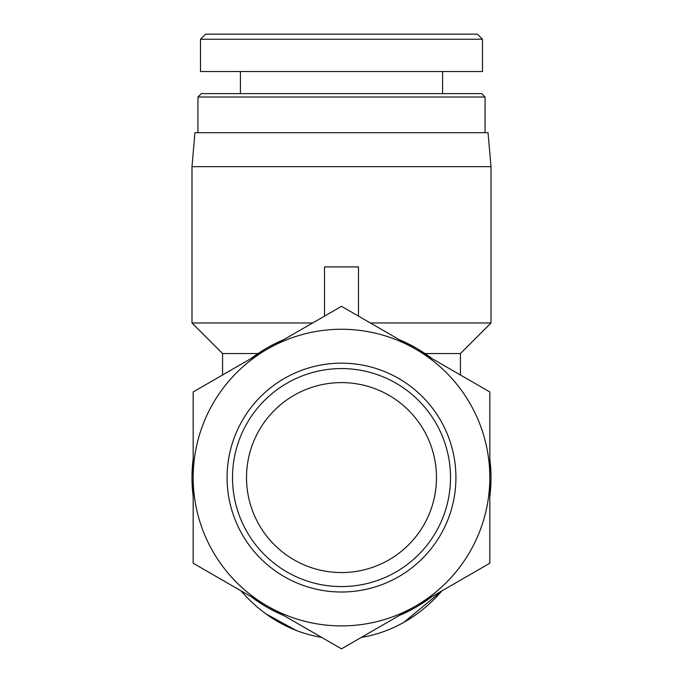<?xml version="1.0" encoding="UTF-8"?>
<svg xmlns="http://www.w3.org/2000/svg" width="683" height="683" viewBox="0 0 683 683"><rect width="100%" height="100%" fill="white"/><g stroke="black" fill="none" stroke-linecap="round" stroke-linejoin="round"><path stroke-width="1.02" d="M341.5 586.577A108.99 108.99 0 0 0 435.891 423.084A108.99 108.99 0 0 0 247.109 423.084A108.99 108.99 0 0 0 341.5 586.577M341.5 572.559A94.971 94.971 0 0 1 259.25 430.094A94.971 94.971 0 0 1 423.75 430.094A94.971 94.971 0 0 1 341.5 572.559M341.5 592.007A114.428 114.428 0 0 0 440.595 420.369A114.428 114.428 0 0 0 242.405 420.369A114.428 114.428 0 0 0 341.5 592.007M341.5 648.85L267.343 606.034A148.322 148.322 0 0 0 415.657 606.034L341.5 648.85M193.178 563.219L193.178 477.588A148.322 148.322 0 0 0 267.343 606.034L193.178 563.219M193.178 477.588L193.178 391.948L267.343 349.133A148.322 148.322 0 0 0 193.178 477.588M267.343 349.133L341.5 306.317L415.657 349.133A148.322 148.322 0 0 0 267.343 349.133M415.657 349.133L489.822 391.948L489.822 477.588A148.322 148.322 0 0 0 415.657 349.133M489.822 477.588L489.822 563.219L415.657 606.034A148.322 148.322 0 0 0 489.822 477.588M324.51 316.127L324.51 266.908L358.49 266.908L358.49 316.127M283.641 339.724A149.509 149.509 0 0 0 251.037 358.541M193.178 458.763A149.509 149.509 0 0 0 193.178 496.404M251.037 596.626A149.509 149.509 0 0 0 283.641 615.443M399.359 615.443A149.509 149.509 0 0 0 431.963 596.626M489.822 496.404A149.509 149.509 0 0 0 489.822 458.763M431.963 358.541A149.509 149.509 0 0 0 399.359 339.724M424.988 353.555L460.427 353.555L491.009 322.974L491.009 166.669L191.991 166.669L191.991 322.974L312.643 322.974M222.573 374.984L222.573 353.555L258.012 353.555M370.357 322.974L491.009 322.974M191.991 166.669L194.962 132.69L488.038 132.69L491.009 166.669M341.5 39.247L482.522 39.247L477.426 34.15L205.592 34.15L200.495 39.247L341.5 39.247M482.514 39.247L482.514 71.527L200.486 71.527L200.486 39.247M485.067 97.012L481.669 93.614L201.331 93.614L197.933 97.012L485.067 97.012L485.067 132.69M442.003 590.821L404.003 622.264M296.14 630.409L265.943 613.863M241.039 590.846A161.401 141.014 90 0 0 321.625 637.376M361.375 637.376A161.401 141.014 90 0 0 441.961 590.846M460.427 374.984L460.427 353.555M222.573 353.555L191.991 322.974M197.933 97.012L197.933 132.69M240.407 71.527L240.407 93.614M442.593 71.527L442.593 93.614"/></g></svg>
